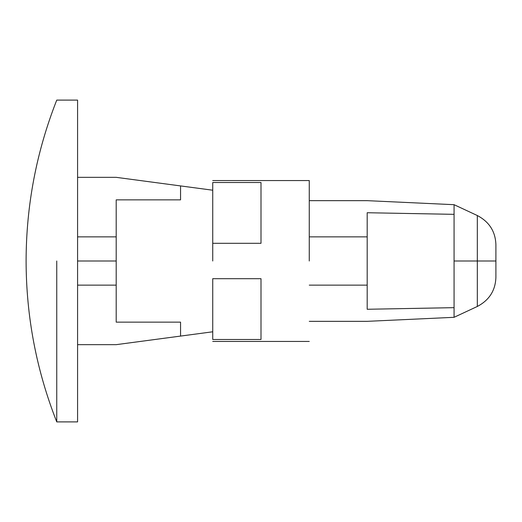 <?xml version="1.0" encoding="UTF-8"?>
<svg xmlns="http://www.w3.org/2000/svg" width="522" height="522" viewBox="0 0 522 522"><rect width="100%" height="100%" fill="white"/><g stroke="black" fill="none" stroke-linecap="round" stroke-linejoin="round"><path stroke-width="0.78" d="M77.582 261L116.197 261L77.582 261L77.582 100.107L77.582 421.893L77.582 261M116.197 236.864L77.582 236.864L116.197 236.864M477.323 215.534L477.323 261L495.9 261L495.9 244.694C495.463 231.553 489.271 221.837 477.323 215.534L454.068 204.689L477.323 215.534C489.271 221.837 495.463 231.553 495.9 244.694L495.9 277.306C495.463 290.447 489.271 300.163 477.323 306.466L477.323 261L454.068 261L454.068 317.311L477.323 306.466L454.068 317.311L454.068 307.66L367.188 309.265L367.188 212.735L454.068 214.34L454.068 204.689L454.068 261L477.323 261L477.323 215.534C489.271 221.837 495.463 231.553 495.9 244.694M477.323 306.466C489.271 300.163 495.463 290.447 495.9 277.306L495.9 261L477.323 261L477.323 306.466C489.271 300.163 495.463 290.447 495.9 277.306M212.735 261L212.735 243.304L212.735 261M212.735 182.524L212.735 199.861L212.735 182.524C212.735 179.901 212.735 179.901 212.735 182.524C212.735 179.901 212.735 179.901 212.735 182.524L261 182.524L212.735 182.524M180.553 185.917L116.197 177.336L77.582 177.336L116.197 177.336L212.735 190.21L180.553 185.917L180.553 199.861L116.197 199.861L116.197 322.139L180.553 322.139L180.553 336.083L116.197 344.664L212.735 331.79L212.735 339.476C212.735 342.099 212.735 342.099 212.735 339.476L212.735 331.79L180.553 336.083L180.553 322.139L116.197 322.139L116.197 199.861L180.553 199.861L180.553 185.917M77.582 344.664L116.197 344.664L77.582 344.664M309.265 261L309.265 180.553L309.265 261M261 182.524L261 243.304L212.735 243.304L261 243.304L261 182.524M212.735 278.696L261 278.696L261 339.476L212.735 339.476C212.735 342.099 212.735 342.099 212.735 339.476L261 339.476L261 278.696L212.735 278.696L212.735 322.139L212.735 278.696M56.748 261L56.748 421.893L56.748 261M212.735 331.79L212.735 322.139L212.735 331.79M212.735 243.304L212.735 199.861L212.735 243.304M212.735 190.21L212.735 199.861M116.197 285.136L77.582 285.136L116.197 285.136M309.265 236.864L367.188 236.864L309.265 236.864M309.265 285.136L367.188 285.136L309.265 285.136M309.265 200.663L367.188 200.663L309.265 200.663M309.265 321.337L367.188 321.337L454.068 317.311L367.188 321.337L309.265 321.337M454.068 204.689L367.188 200.663L454.068 204.689M454.068 287.296L454.068 235.089M454.068 214.34L367.188 212.735L367.188 309.265L454.068 307.66M309.265 341.447L212.735 341.447M309.265 180.553L212.735 180.553M77.582 421.893L56.748 421.893C36.416 370.189 26.198 316.56 26.1 261.007C26.198 205.433 36.416 151.811 56.748 100.107L77.582 100.107"/></g></svg>
